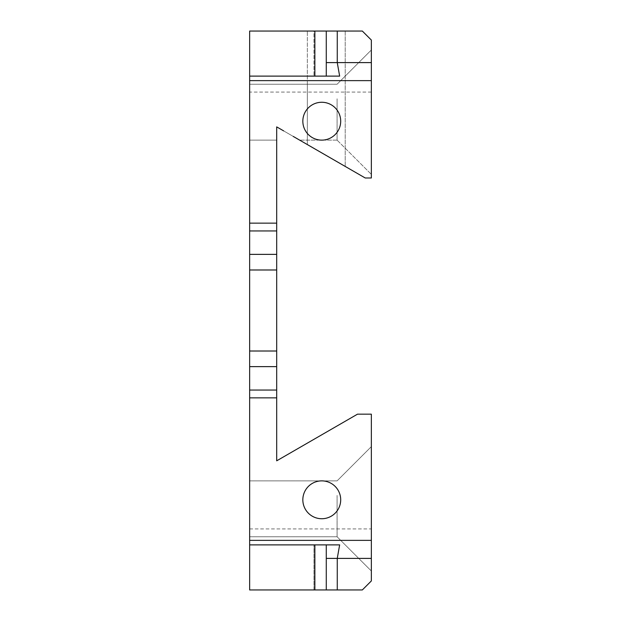<?xml version="1.0" encoding="UTF-8"?>
<svg xmlns="http://www.w3.org/2000/svg" width="621" height="621" viewBox="0 0 621 621"><rect width="100%" height="100%" fill="white"/><g stroke="black" fill="none" stroke-linecap="round" stroke-linejoin="round"><path stroke-width="0.47" stroke-dasharray="3.1 2.33" d="M330.846 104.584A18.933 18.933 0 0 0 305.152 112.122A18.933 18.933 0 0 0 312.689 137.808A18.933 18.933 0 0 0 338.383 130.27A18.933 18.933 0 0 0 330.846 104.584M337.094 495.418L337.094 536.761L337.094 495.418M249.65 495.418L249.65 536.761L249.65 495.418M337.094 98.786L337.094 140.129L337.094 98.786M249.65 98.786L249.65 140.129L249.65 98.786M293.244 136.426L296.465 138.281M298.779 139.624L283.657 130.884M277.339 127.243L276.694 126.87L276.694 140.129L276.694 126.87L299.431 139.997L276.694 126.87L299.431 139.997L276.694 126.87L276.694 460.821L357.502 414.168L371.35 414.168L371.35 580.938L362.33 589.95L326.273 589.95L326.273 544.881L339.648 544.881M312.689 516.416A18.933 18.933 0 0 1 305.152 490.73A18.933 18.933 0 0 1 330.846 483.192A18.933 18.933 0 0 1 338.383 508.878A18.933 18.933 0 0 1 312.689 516.416M317.199 31.05L345.206 31.05L317.199 31.05M328.99 157.059L344.834 166.211M308.823 145.415L307.348 144.569L308.823 145.415M276.694 126.87L365.233 177.986L371.35 177.986L371.35 40.062L362.33 31.05L307.348 31.05L345.206 31.05L326.273 31.05L326.273 76.119L326.273 31.05L326.273 76.119L249.65 76.119L326.273 76.119L249.65 76.119L249.65 31.05L313.954 31.05L249.65 31.05L249.65 76.119L249.65 31.05L314.863 31.05L314.863 76.119L249.65 76.119M371.35 548.087L371.35 446.615L371.35 571.017L371.35 446.615L371.35 540.371L249.65 540.371L249.65 80.629L371.35 80.629L371.35 174.385L371.35 72.913M317.199 150.259L335.348 160.738L307.348 144.569L307.348 31.05L307.348 144.569L307.348 80.629L345.206 80.629L307.348 80.629M322.33 31.05L313.954 31.05L313.954 76.119L313.954 31.05L322.33 31.05M326.273 589.95L326.273 544.881L326.273 589.95L326.273 544.881L249.65 544.881L326.273 544.881L326.273 589.95L314.863 589.95L314.863 544.881L249.65 544.881L249.65 589.95L313.954 589.95L313.954 544.881L321.686 544.881M314.863 589.95L313.954 589.95L313.954 544.881L249.65 544.881L249.65 589.95L314.863 589.95L249.65 589.95L249.65 544.881M326.273 76.119L326.273 31.05L326.273 76.119L314.863 76.119M371.35 92.071L249.65 92.071M249.65 528.929L371.35 528.929M337.094 480.871L249.65 480.871L337.094 480.871L371.35 446.615L337.094 480.871M337.094 536.761L249.65 536.761L337.094 536.761L371.35 571.017L337.094 536.761M337.094 84.239L249.65 84.239L337.094 84.239L371.35 49.983L337.094 84.239M337.094 140.129L299.656 140.129L337.094 140.129L371.35 174.385L337.094 140.129M276.694 140.129L249.65 140.129L276.694 140.129M345.206 31.05L345.206 166.428L345.206 31.05M345.206 80.629L345.206 166.428"/><path stroke-width="0.93" d="M314.863 589.95L314.863 544.881L249.65 544.881L249.65 589.95L362.33 589.95L371.35 580.938L371.35 540.371L249.65 540.371L249.65 80.629L371.35 80.629L371.35 72.913M249.65 269.988L276.694 269.988L276.694 223.141L249.65 223.141M276.694 269.988L276.694 351.012L249.65 351.012M249.65 366.631L276.694 366.631L276.694 351.012M314.863 76.119L249.65 76.119L249.65 31.05L314.863 31.05L314.863 76.119L326.273 76.119L326.273 31.05L314.863 31.05L362.33 31.05L371.35 40.062L371.35 177.986L365.233 177.986L293.244 136.426M296.465 138.281L298.779 139.624M283.657 130.884L277.339 127.243M371.35 548.087L371.35 414.168L357.502 414.168L276.694 460.821L276.694 390.05L249.65 390.05M276.694 366.631L276.694 390.05M312.689 516.416A18.933 18.933 0 0 1 305.152 490.73A18.933 18.933 0 0 1 330.846 483.192A18.933 18.933 0 0 1 338.383 508.878A18.933 18.933 0 0 1 312.689 516.416M313.147 147.914L308.823 145.415L313.147 147.914M344.834 166.211L328.99 157.059M276.694 126.87L276.694 223.141M330.846 104.584A18.933 18.933 0 0 1 338.383 130.27A18.933 18.933 0 0 1 312.689 137.808A18.933 18.933 0 0 1 305.152 112.122A18.933 18.933 0 0 1 330.846 104.584M321.686 544.881L339.648 544.881L337.257 558.395L326.273 558.395L326.273 544.881L249.65 544.881L249.65 540.371L249.65 544.881M326.273 544.881L314.863 544.881L326.273 544.881L326.273 589.95M337.257 31.05L337.257 62.605L326.273 62.605L326.273 76.119L339.648 76.119L337.257 62.605L371.35 62.605M249.65 76.119L249.65 80.629L249.65 76.119L339.648 76.119M276.694 254.369L249.65 254.369M276.694 230.95L249.65 230.95M276.694 397.859L249.65 397.859M371.35 558.395L337.257 558.395L337.257 589.95"/></g></svg>
